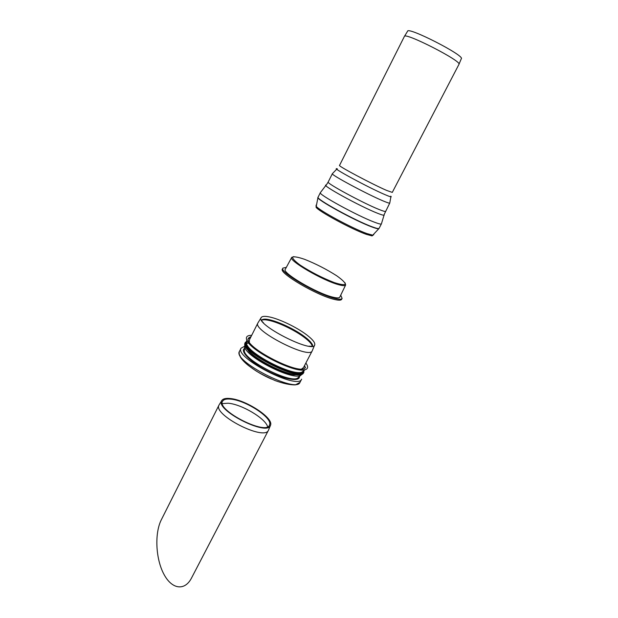 <?xml version="1.0" encoding="UTF-8"?>
<svg xmlns="http://www.w3.org/2000/svg" width="618" height="618" viewBox="0 0 618 618"><rect width="100%" height="100%" fill="white"/><g stroke="black" fill="none" stroke-linecap="round" stroke-linejoin="round"><path stroke-width="0.93" d="M219.073 404.937L161.375 519.684C154.562 532.886 155.543 558.417 163.755 573.944C171.881 589.649 184.875 591.117 191.549 577.961L268.467 430.213C264.589 441.368 212.298 414.608 219.073 404.937L221.731 400.688M222.426 403.585L228.135 403.222C241.514 404.187 265.47 418.371 267.609 426.706M230.584 399.12C245.562 400.201 272.577 417.745 269.595 424.69C267.47 436.54 214.531 409.448 222.897 400.796C224.11 399.298 226.675 398.741 230.584 399.12M230.02 398.51C245.593 399.645 273.658 417.861 270.568 425.091C268.366 437.413 213.303 409.232 222.009 400.24C223.276 398.68 225.949 398.1 230.02 398.51M270.367 425.578L268.467 430.213M245.161 346.227L249.054 351.796C257.683 360.897 281.607 373.141 294.029 374.817L300.835 374.717M302.805 371.835L302.735 371.449M248.397 343.083L246.458 343.5M244.751 344.998L244.713 346.868C245.732 356.841 291.889 380.464 300.572 375.45L302.063 374.323M246.25 342.001L245.215 342.766M246.721 341.074L244.929 343.199C244.11 344.96 245.416 347.594 248.83 351.101C257.636 360.371 282.063 372.87 294.732 374.585C299.575 375.311 302.472 374.825 303.423 373.133L304.095 370.429M303.608 372.646L303.623 371.356M245.392 342.279C238.672 351.001 300.757 382.766 303.894 372.214M246.242 342.009C239.676 350.537 300.541 381.685 303.616 371.364M303.747 371.055L303.855 370.615M246.721 341.113L246.675 344.11C249.44 354.129 291.92 375.868 301.669 372.252L305.014 369.742C308.181 368.869 308.459 366.636 305.856 363.044M251.688 335.327C247.254 335.319 245.601 336.849 246.744 339.923C249.664 350.406 294.801 373.504 305.014 369.742M251.078 336.54L248.521 338.069C242.086 346.358 302.519 377.289 305.485 367.216M261.144 317.698L257.876 323.005C252.082 330.282 309.718 359.776 312.229 350.823L314.616 345.068M269.463 316.949C265.114 316.037 262.403 316.177 261.344 317.374C253.975 323.832 313.836 354.462 314.763 344.713C315.134 342.534 312.438 339.251 306.675 334.856C296.825 327.331 279.545 319.004 269.463 316.949M244.604 346.304L241.066 348.181C233.944 357.498 298.255 390.406 301.646 379.182L299.977 382.364C296.516 393.72 232.268 360.842 239.46 351.395C238.169 355.01 241.229 359.776 248.637 365.686L255.466 370.522C259.375 373.102 265.964 376.47 275.234 380.626C283.399 383.554 290.112 384.975 295.373 384.898L299.977 382.364M458.989 64.241L461.267 58.803C465.702 55.999 407.223 26.072 407.54 31.302L404.458 36.338M458.911 64.427L458.95 64.365C462.619 61.476 404.574 31.773 404.381 36.439L339.529 165.415C337.513 165.74 372.237 184.21 386.528 190.375L392.283 192.407L458.95 64.365M316.115 206.211L316.068 207.239C318.239 211.132 351.912 229.348 366.265 234.33L372.082 235.906L372.886 235.257M286.327 267.362L282.897 268.119L282.418 269.077C278.424 272.793 316.609 295.319 334.06 299.344C338.471 300.448 340.989 300.456 341.615 299.367L342.109 298.417L340.719 295.195M282.897 268.119C278.919 271.804 317.127 294.322 334.57 298.37C338.981 299.483 341.491 299.498 342.109 298.417M291.688 257.467L285.315 269.232C281.26 272.453 316.57 293.341 332.778 297.127C336.964 298.185 339.297 298.177 339.792 297.103L345.609 285.053M250.506 337.683L248.32 338.687M305.099 367.741L304.635 365.377M257.876 323.005L249.378 339.923L249.348 342.009M301.8 368.853L303.477 367.602L312.229 350.823M312.515 345.624L311.611 343.399C310.344 341.499 308.065 339.305 304.774 336.802C293.395 328.011 271.866 318.579 264.257 319.158L261.924 319.738M312.252 345.91C311.572 343.762 309.008 340.989 304.55 337.582C295.064 330.306 278.386 322.272 268.652 320.333C265.531 319.684 263.26 319.614 261.839 320.116M240.008 355.365C240.657 360.85 255.736 372.33 271.588 379.112M244.543 348.459C239.676 351.256 250.846 362.449 267.617 370.985C284.342 379.591 299.962 382.102 299.382 376.524M244.504 348.846L244.272 351.016C245.238 360.649 289.085 383.083 297.467 378.239L299.089 376.779M372.106 226.783C355.157 220.649 315.149 198.625 318.092 197.165L318 197.343C314.794 198.695 354.971 220.835 371.997 226.991C376.362 228.621 378.687 229.139 378.973 228.544L379.066 228.366C378.726 228.915 376.408 228.39 372.106 226.783M316.084 205.137L316.122 206.149C318.316 210.058 352.507 228.544 367.053 233.619L372.94 235.219L373.774 234.655M318.092 197.165L320.356 192.654C317.482 193.975 357.583 215.945 374.485 222.21C378.772 223.847 381.082 224.411 381.406 223.894L384.025 215.226M328.189 182.001L326.281 185.076C319.336 183.994 360.248 206.559 377.683 213.318C382.712 215.303 384.844 215.752 384.087 214.655L389.765 203.059C389.533 203.392 387.424 202.727 383.438 201.059C367.787 194.616 329.997 174.322 332.368 173.689L328.189 182.001C325.717 182.905 363.345 203.276 379.058 209.479C383.06 211.093 385.192 211.704 385.454 211.31M337.335 168.838C329.1 166.288 368.537 187.679 385.261 194.755C390.329 196.926 392.175 197.405 390.785 196.184M293.82 256.617L291.735 257.382C287.911 260.224 322.936 280.703 338.826 284.743C342.928 285.864 345.199 285.941 345.647 284.968L345.045 282.828M336.71 275.775C326.513 269.27 315.783 263.77 304.512 259.29C298.293 257.165 294.292 256.424 292.515 257.08C292.445 258.641 295.056 261.352 300.333 265.222C311.009 272.129 322.279 277.899 334.16 282.55C340.41 284.581 344.164 285.13 345.431 284.18C344.952 282.38 342.048 279.575 336.71 275.775M222.897 400.796L222.627 401.221M269.595 424.69L269.409 425.161M294.029 374.817L294.732 374.585M249.054 351.796L248.83 351.101M246.675 344.11L246.744 339.923M261.877 319.83L264.257 319.158C261.205 319.444 260.935 320.649 263.461 322.797M309.124 346.165C312.654 346.675 313.481 345.756 311.611 343.399L312.461 345.717M239.46 351.395L241.066 348.181M244.489 348.969L244.713 346.868M300.572 375.45L299.004 376.864M372.082 235.906L378.973 228.544M316.068 207.239L317.984 197.381M379.066 228.366L381.406 223.894M320.356 192.654L325.848 185.454M390.885 196.841L389.765 203.059M336.756 169.139L332.368 173.689"/></g></svg>
